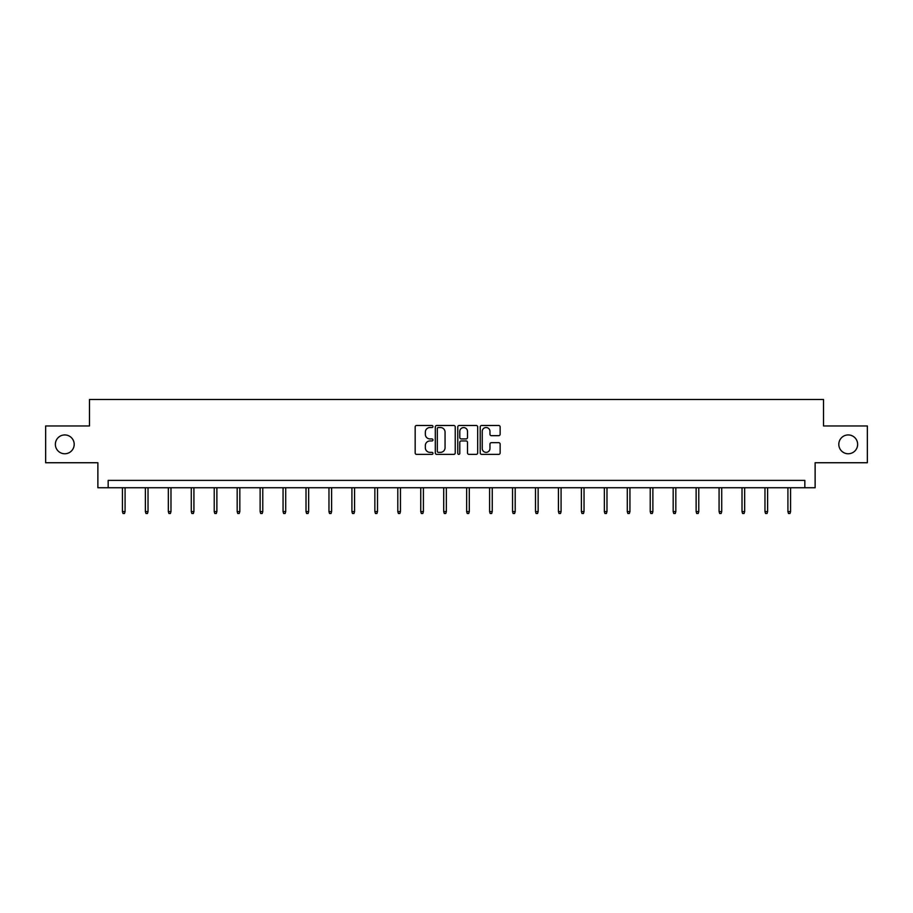 <?xml version="1.0" encoding="UTF-8"?>
<svg xmlns="http://www.w3.org/2000/svg" width="913" height="913" viewBox="0 0 913 913"><rect width="100%" height="100%" fill="white"/><g stroke="black" fill="none" stroke-linecap="round" stroke-linejoin="round"><path stroke-width="1.37" d="M432.967 426.508A1.016 1.016 0 0 0 431.952 425.492L416.613 425.492A1.449 1.449 0 0 0 415.164 426.942L415.164 452.928A1.449 1.449 0 0 0 416.613 454.377L431.952 454.377A1.016 1.016 0 0 0 432.967 453.362A1.016 1.016 0 0 0 431.952 452.357L429.966 452.357A4.622 4.622 0 0 1 425.344 447.735L425.344 445.567A4.622 4.622 0 0 1 429.966 440.945L431.952 440.945A1.016 1.016 0 0 0 432.967 439.94A1.016 1.016 0 0 0 431.952 438.925L429.966 438.925A4.622 4.622 0 0 1 425.344 434.303L425.344 432.134A4.622 4.622 0 0 1 429.966 427.524L431.952 427.524A1.016 1.016 0 0 0 432.967 426.508M838.807 444.346A9.415 9.415 0 0 0 848.223 453.761A9.415 9.415 0 0 0 857.638 444.346A9.415 9.415 0 0 0 848.223 434.93A9.415 9.415 0 0 0 838.807 444.346M55.362 444.346A9.415 9.415 0 0 0 64.777 453.761A9.415 9.415 0 0 0 74.193 444.346A9.415 9.415 0 0 0 64.777 434.93A9.415 9.415 0 0 0 55.362 444.346M498.692 435.672A1.449 1.449 0 0 0 500.141 434.234L500.141 426.942A1.449 1.449 0 0 0 498.692 425.492L481.665 425.492A1.449 1.449 0 0 0 480.215 426.942L480.215 452.928A1.449 1.449 0 0 0 481.665 454.377L498.692 454.377A1.449 1.449 0 0 0 500.141 452.928L500.141 444.129A1.449 1.449 0 0 0 498.692 442.679L491.411 442.679A1.449 1.449 0 0 0 489.961 444.129L489.961 448.488A3.857 3.857 0 0 1 486.104 452.357A3.857 3.857 0 0 1 482.235 448.488L482.235 431.381A3.857 3.857 0 0 1 486.104 427.524A3.857 3.857 0 0 1 489.961 431.381L489.961 434.234A1.449 1.449 0 0 0 491.411 435.672L498.692 435.672M804.832 487.747L815.126 487.747L815.126 462.743L867.35 462.743L867.35 425.96L823.515 425.96L823.515 399.483L89.485 399.483L89.485 425.96L45.65 425.96L45.65 462.743L97.874 462.743L97.874 487.747L804.832 487.747L804.832 480.386L108.168 480.386L108.168 487.747M455.233 426.942A1.449 1.449 0 0 0 453.795 425.492L436.756 425.492A1.449 1.449 0 0 0 435.307 426.942L435.307 452.928A1.449 1.449 0 0 0 436.756 454.377L453.795 454.377A1.449 1.449 0 0 0 455.233 452.928L455.233 426.942M459.205 425.492L476.244 425.492A1.449 1.449 0 0 1 477.693 426.942L477.693 452.928A1.449 1.449 0 0 1 476.244 454.377L468.951 454.377A1.449 1.449 0 0 1 467.513 452.928L467.513 442.394A1.449 1.449 0 0 0 466.064 440.945L461.225 440.945A1.449 1.449 0 0 0 459.787 442.394L459.787 453.362A1.016 1.016 0 0 1 458.771 454.377A1.016 1.016 0 0 1 457.767 453.362L457.767 426.942A1.449 1.449 0 0 1 459.205 425.492M438.343 427.524A1.016 1.016 0 0 0 437.327 428.528L437.327 451.342A1.016 1.016 0 0 0 438.343 452.357L440.431 452.357A4.622 4.622 0 0 0 445.053 447.735L445.053 432.134A4.622 4.622 0 0 0 440.431 427.524L438.343 427.524M467.513 431.45A3.857 3.857 0 0 0 463.644 427.592A3.857 3.857 0 0 0 459.787 431.45L459.787 437.487A1.449 1.449 0 0 0 461.225 438.925L466.064 438.925A1.449 1.449 0 0 0 467.513 437.487L467.513 431.45M125.081 511.6L124.499 513.517L123.027 513.517L122.433 511.6L125.081 511.6L125.081 487.747M122.433 511.6L122.433 487.747M148.032 511.6L147.438 513.517L145.977 513.517L145.384 511.6L148.032 511.6L148.032 487.747M145.384 511.6L145.384 487.747M170.982 511.6L170.389 513.517L168.916 513.517L168.334 511.6L170.982 511.6L170.982 487.747M168.334 511.6L168.334 487.747M193.921 511.6L193.339 513.517L191.867 513.517L191.274 511.6L193.921 511.6L193.921 487.747M191.274 511.6L191.274 487.747M216.872 511.6L216.29 513.517L214.817 513.517L214.224 511.6L216.872 511.6L216.872 487.747M214.224 511.6L214.224 487.747M239.822 511.6L239.229 513.517L237.768 513.517L237.175 511.6L239.822 511.6L239.822 487.747M237.175 511.6L237.175 487.747M262.773 511.6L262.179 513.517L260.707 513.517L260.125 511.6L262.773 511.6L262.773 487.747M260.125 511.6L260.125 487.747M285.712 511.6L285.13 513.517L283.658 513.517L283.064 511.6L285.712 511.6L285.712 487.747M283.064 511.6L283.064 487.747M308.662 511.6L308.08 513.517L306.608 513.517L306.015 511.6L308.662 511.6L308.662 487.747M306.015 511.6L306.015 487.747M331.613 511.6L331.02 513.517L329.547 513.517L328.965 511.6L331.613 511.6L331.613 487.747M328.965 511.6L328.965 487.747M354.564 511.6L353.97 513.517L352.498 513.517L351.916 511.6L354.564 511.6L354.564 487.747M351.916 511.6L351.916 487.747M377.503 511.6L376.921 513.517L375.448 513.517L374.855 511.6L377.503 511.6L377.503 487.747M374.855 511.6L374.855 487.747M400.453 511.6L399.871 513.517L398.399 513.517L397.806 511.6L400.453 511.6L400.453 487.747M397.806 511.6L397.806 487.747M423.404 511.6L422.81 513.517L421.338 513.517L420.756 511.6L423.404 511.6L423.404 487.747M420.756 511.6L420.756 487.747M446.354 511.6L445.761 513.517L444.289 513.517L443.707 511.6L446.354 511.6L446.354 487.747M443.707 511.6L443.707 487.747M469.293 511.6L468.711 513.517L467.239 513.517L466.646 511.6L469.293 511.6L469.293 487.747M466.646 511.6L466.646 487.747M492.244 511.6L491.662 513.517L490.19 513.517L489.596 511.6L492.244 511.6L492.244 487.747M489.596 511.6L489.596 487.747M515.194 511.6L514.601 513.517L513.129 513.517L512.547 511.6L515.194 511.6L515.194 487.747M512.547 511.6L512.547 487.747M538.145 511.6L537.552 513.517L536.079 513.517L535.497 511.6L538.145 511.6L538.145 487.747M535.497 511.6L535.497 487.747M561.084 511.6L560.502 513.517L559.03 513.517L558.436 511.6L561.084 511.6L561.084 487.747M558.436 511.6L558.436 487.747M584.035 511.6L583.453 513.517L581.98 513.517L581.387 511.6L584.035 511.6L584.035 487.747M581.387 511.6L581.387 487.747M606.985 511.6L606.392 513.517L604.92 513.517L604.338 511.6L606.985 511.6L606.985 487.747M604.338 511.6L604.338 487.747M629.936 511.6L629.342 513.517L627.87 513.517L627.288 511.6L629.936 511.6L629.936 487.747M627.288 511.6L627.288 487.747M652.875 511.6L652.293 513.517L650.821 513.517L650.227 511.6L652.875 511.6L652.875 487.747M650.227 511.6L650.227 487.747M675.825 511.6L675.232 513.517L673.771 513.517L673.178 511.6L675.825 511.6L675.825 487.747M673.178 511.6L673.178 487.747M698.776 511.6L698.183 513.517L696.71 513.517L696.128 511.6L698.776 511.6L698.776 487.747M696.128 511.6L696.128 487.747M721.726 511.6L721.133 513.517L719.661 513.517L719.079 511.6L721.726 511.6L721.726 487.747M719.079 511.6L719.079 487.747M744.666 511.6L744.084 513.517L742.611 513.517L742.018 511.6L744.666 511.6L744.666 487.747M742.018 511.6L742.018 487.747M767.616 511.6L767.023 513.517L765.562 513.517L764.968 511.6L767.616 511.6L767.616 487.747M764.968 511.6L764.968 487.747M790.567 511.6L789.973 513.517L788.501 513.517L787.919 511.6L790.567 511.6L790.567 487.747M787.919 511.6L787.919 487.747"/></g></svg>
